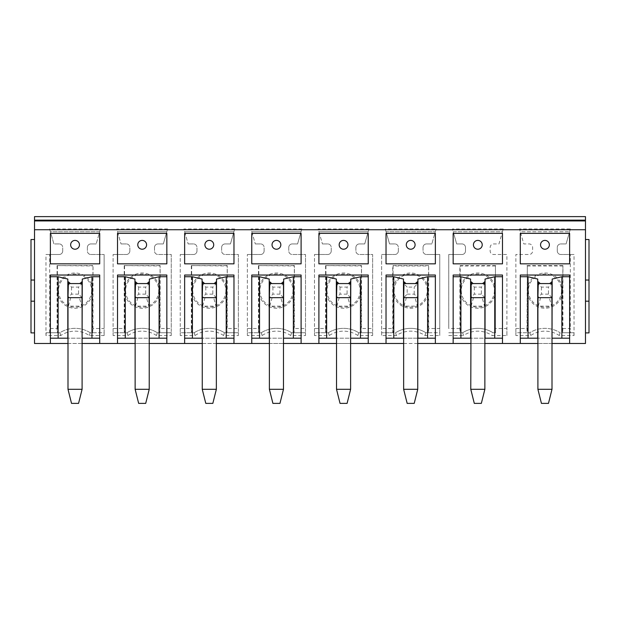 <?xml version="1.0" encoding="UTF-8"?>
<svg xmlns="http://www.w3.org/2000/svg" width="620" height="620" viewBox="0 0 620 620"><rect width="100%" height="100%" fill="white"/><g stroke="black" fill="none" stroke-linecap="round" stroke-linejoin="round"><path stroke-width="0.46" stroke-dasharray="3.1 2.33" d="M453.158 343.48L453.158 275.04M453.158 338.195L502.487 338.195L502.487 275.04M471.13 281.805L471.13 283.572L484.514 283.572L484.514 281.805M470.596 338.195L470.596 279.062M485.049 279.062L485.049 338.195M484.871 283.572L470.774 283.572L484.871 283.572L481.345 287.099L474.3 287.099L470.774 283.572L470.774 338.195L484.871 338.195L484.871 283.572M474.3 287.099L474.3 294.144L470.774 297.67L484.871 297.67L470.774 297.67M494.388 290.617A16.562 16.562 0 0 1 477.826 307.179A16.562 16.562 0 0 1 461.264 290.617A16.562 16.562 0 0 1 477.826 274.055A16.562 16.562 0 0 1 494.388 290.617M495.442 290.617A17.616 17.616 0 0 1 477.826 308.241A17.616 17.616 0 0 1 460.203 290.617A17.616 17.616 0 0 1 477.826 273.002A17.616 17.616 0 0 1 495.442 290.617L495.442 265.949L460.203 265.949L460.203 332.731L462.667 332.731A28.365 28.365 0 0 1 492.978 332.731L495.442 332.731L495.442 290.617M495.442 332.731L495.442 265.949M495.791 265.6L459.854 265.6L459.932 332.731L448.748 332.731L462.667 332.731A28.365 28.365 0 0 1 492.978 332.731L492.133 335.544L506.896 335.544L506.896 328.507L495.791 328.507M492.978 332.731L495.721 332.731M459.854 328.507L448.748 328.507L448.748 254.502L461.962 254.502A3.526 3.526 0 0 0 465.488 250.976L465.488 247.45A3.526 3.526 0 0 0 461.962 243.931L456.677 243.931L453.197 231.772L502.456 231.772L498.968 243.931L493.683 243.931A3.526 3.526 0 0 0 490.157 247.45L490.157 250.976A3.526 3.526 0 0 0 493.683 254.502L506.896 254.502L506.896 328.507M506.896 335.544L506.896 254.502L493.683 254.502A3.526 3.526 0 0 1 490.157 250.976L490.157 247.45A3.526 3.526 0 0 1 493.683 243.931L498.968 243.931L503.262 228.951L452.383 228.951L456.677 243.931L461.962 243.931A3.526 3.526 0 0 1 465.488 247.45L465.488 250.976A3.526 3.526 0 0 1 461.962 254.502L448.748 254.502L448.748 328.507M462.667 332.731L463.512 335.544A25.544 25.544 0 0 1 492.133 335.544M34.526 332.901L34.526 343.48L585.474 343.48L585.474 332.901L589 332.901L589 239.522L585.474 239.522L585.474 220.139L34.526 220.139L585.474 220.139L585.474 216.62L34.526 216.62L34.526 239.522L31 239.522L31 332.901L34.526 332.901L34.526 239.522M436.131 228.951L431.838 243.931L436.131 228.951L385.253 228.951L389.554 243.931L386.066 231.772L435.325 231.772L386.066 231.772L385.253 228.951M431.838 243.931L426.552 243.931A3.526 3.526 0 0 0 423.026 247.45A3.526 3.526 0 0 1 426.552 243.931L431.838 243.931M423.026 247.45L423.026 250.976A3.526 3.526 0 0 0 426.552 254.502A3.526 3.526 0 0 1 423.026 250.976L423.026 247.45M426.552 254.502L439.766 254.502L439.766 328.507L428.668 328.507L428.668 265.6L428.311 290.617A17.616 17.616 0 0 1 410.696 308.241A17.616 17.616 0 0 1 393.072 290.617L393.072 332.731L381.626 332.731L381.626 254.502L381.626 335.544L396.382 335.544A25.544 25.544 0 0 1 425.01 335.544L439.766 335.544L439.766 254.502L426.552 254.502M381.626 254.502L394.839 254.502A3.526 3.526 0 0 0 398.358 250.976A3.526 3.526 0 0 1 394.839 254.502L381.626 254.502M398.358 250.976L398.358 247.45A3.526 3.526 0 0 0 394.839 243.931A3.526 3.526 0 0 1 398.358 247.45L398.358 250.976M394.839 243.931L389.554 243.931L394.839 243.931M369.001 228.951L318.13 228.951L322.423 243.931L318.936 231.772L368.195 231.772L364.707 243.931L369.001 228.951L368.195 231.772L318.936 231.772L318.13 228.951M364.707 243.931L359.422 243.931A3.526 3.526 0 0 0 355.896 247.45A3.526 3.526 0 0 1 359.422 243.931L364.707 243.931M355.896 247.45L355.896 250.976A3.526 3.526 0 0 0 359.422 254.502A3.526 3.526 0 0 1 355.896 250.976L355.896 247.45M314.495 328.507L314.495 332.731L325.671 332.731L325.593 328.507L314.495 328.507L314.495 254.502L314.495 335.544L329.251 335.544A25.544 25.544 0 0 1 357.88 335.544L372.635 335.544L372.635 254.502L359.422 254.502L372.635 254.502L372.635 328.507L361.538 328.507L361.538 265.6L361.181 290.617A17.616 17.616 0 0 1 343.565 308.241A17.616 17.616 0 0 1 325.942 290.617A17.616 17.616 0 0 1 343.565 273.002A17.616 17.616 0 0 1 361.181 290.617L361.181 332.731L361.538 328.507M314.495 254.502L327.709 254.502A3.526 3.526 0 0 0 331.235 250.976A3.526 3.526 0 0 1 327.709 254.502L314.495 254.502M331.235 250.976L331.235 247.45A3.526 3.526 0 0 0 327.709 243.931A3.526 3.526 0 0 1 331.235 247.45L331.235 250.976M327.709 243.931L322.423 243.931L327.709 243.931M301.87 228.951L250.999 228.951L255.293 243.931L251.805 231.772L301.064 231.772L297.577 243.931L301.87 228.951L301.064 231.772L251.805 231.772L250.999 228.951M297.577 243.931L292.291 243.931A3.526 3.526 0 0 0 288.765 247.45A3.526 3.526 0 0 1 292.291 243.931L297.577 243.931M288.765 247.45L288.765 250.976A3.526 3.526 0 0 0 292.291 254.502A3.526 3.526 0 0 1 288.765 250.976L288.765 247.45M247.365 328.507L247.365 332.731L258.54 332.731L258.463 328.507L247.365 328.507L247.365 254.502L247.365 335.544L262.121 335.544A25.544 25.544 0 0 1 290.749 335.544L305.505 335.544L305.505 254.502L292.291 254.502L305.505 254.502L305.505 328.507L294.407 328.507L294.407 265.6L294.058 290.617A17.616 17.616 0 0 1 276.435 308.241A17.616 17.616 0 0 1 258.819 290.617A17.616 17.616 0 0 1 276.435 273.002A17.616 17.616 0 0 1 294.058 290.617L294.058 332.731L294.407 328.507M247.365 254.502L260.578 254.502A3.526 3.526 0 0 0 264.104 250.976A3.526 3.526 0 0 1 260.578 254.502L247.365 254.502M264.104 250.976L264.104 247.45A3.526 3.526 0 0 0 260.578 243.931A3.526 3.526 0 0 1 264.104 247.45L264.104 250.976M260.578 243.931L255.293 243.931L260.578 243.931M234.748 228.951L183.869 228.951L188.162 243.931L184.675 231.772L233.934 231.772L230.446 243.931L234.748 228.951L233.934 231.772L184.675 231.772L183.869 228.951M230.446 243.931L225.161 243.931A3.526 3.526 0 0 0 221.642 247.45A3.526 3.526 0 0 1 225.161 243.931L230.446 243.931M221.642 247.45L221.642 250.976A3.526 3.526 0 0 0 225.161 254.502A3.526 3.526 0 0 1 221.642 250.976L221.642 247.45M180.234 328.507L180.234 332.731L191.41 332.731L191.332 328.507L180.234 328.507L180.234 254.502L180.234 335.544L194.99 335.544A25.544 25.544 0 0 1 223.619 335.544L238.374 335.544L238.374 254.502L225.161 254.502L238.374 254.502L238.374 328.507L227.276 328.507L227.276 265.6L226.928 290.617A17.616 17.616 0 0 1 209.304 308.241A17.616 17.616 0 0 1 191.689 290.617A17.616 17.616 0 0 1 209.304 273.002A17.616 17.616 0 0 1 226.928 290.617L226.928 332.731L227.276 328.507M180.234 254.502L193.448 254.502A3.526 3.526 0 0 0 196.974 250.976A3.526 3.526 0 0 1 193.448 254.502L180.234 254.502M196.974 250.976L196.974 247.45A3.526 3.526 0 0 0 193.448 243.931A3.526 3.526 0 0 1 196.974 247.45L196.974 250.976M193.448 243.931L188.162 243.931L193.448 243.931M167.617 228.951L116.738 228.951L121.032 243.931L117.544 231.772L166.803 231.772L163.324 243.931L167.617 228.951L166.803 231.772L117.544 231.772L116.738 228.951M163.324 243.931L158.038 243.931A3.526 3.526 0 0 0 154.512 247.45A3.526 3.526 0 0 1 158.038 243.931L163.324 243.931M154.512 247.45L154.512 250.976A3.526 3.526 0 0 0 158.038 254.502A3.526 3.526 0 0 1 154.512 250.976L154.512 247.45M113.103 328.507L113.103 332.731L124.279 332.731L124.209 328.507L113.103 328.507L113.103 254.502L113.103 335.544L127.867 335.544A25.544 25.544 0 0 1 156.488 335.544L171.252 335.544L171.252 254.502L158.038 254.502L171.252 254.502L171.252 328.507L160.146 328.507L160.146 265.6L159.797 290.617A17.616 17.616 0 0 1 142.174 308.241A17.616 17.616 0 0 1 124.558 290.617A17.616 17.616 0 0 1 142.174 273.002A17.616 17.616 0 0 1 159.797 290.617L159.797 332.731L160.146 328.507M113.103 254.502L126.317 254.502A3.526 3.526 0 0 0 129.844 250.976A3.526 3.526 0 0 1 126.317 254.502L113.103 254.502M129.844 250.976L129.844 247.45A3.526 3.526 0 0 0 126.317 243.931A3.526 3.526 0 0 1 129.844 247.45L129.844 250.976M126.317 243.931L121.032 243.931L126.317 243.931M448.748 335.544L463.512 335.544M45.973 335.544L46.206 332.731L57.156 332.731L57.079 328.507L49.677 328.507L49.677 254.502L59.194 254.502A3.526 3.526 0 0 0 62.713 250.976A3.526 3.526 0 0 1 59.194 254.502L45.973 254.502L45.973 335.544L60.737 335.544A25.544 25.544 0 0 1 89.358 335.544L104.121 335.544L104.121 254.502L104.121 328.507L93.023 328.507L93.023 265.6L92.667 290.617A17.616 17.616 0 0 1 75.051 308.241A17.616 17.616 0 0 1 57.427 290.617A17.616 17.616 0 0 1 75.051 273.002A17.616 17.616 0 0 1 92.667 290.617L92.667 332.731L93.023 328.507M62.713 250.976L62.713 247.45A3.526 3.526 0 0 0 59.194 243.931A3.526 3.526 0 0 1 62.713 247.45L62.713 250.976M59.194 243.931L53.901 243.931L50.422 231.772L99.681 231.772L96.193 243.931L100.487 228.951L49.608 228.951L53.901 243.931L59.194 243.931M96.193 243.931L90.907 243.931A3.526 3.526 0 0 0 87.381 247.45A3.526 3.526 0 0 1 90.907 243.931L96.193 243.931M87.381 247.45L87.381 250.976A3.526 3.526 0 0 0 90.907 254.502A3.526 3.526 0 0 1 87.381 250.976L87.381 247.45M90.907 254.502L104.121 254.502L90.907 254.502M574.027 335.544L574.027 254.502L560.806 254.502A3.526 3.526 0 0 1 557.287 250.976L557.287 247.45A3.526 3.526 0 0 1 560.806 243.931L566.099 243.931L570.392 228.951L519.514 228.951L523.807 243.931L529.093 243.931A3.526 3.526 0 0 1 532.619 247.45L532.619 250.976A3.526 3.526 0 0 1 529.093 254.502L515.879 254.502L515.879 335.544L530.643 335.544A25.544 25.544 0 0 1 559.263 335.544L574.027 335.544L573.794 332.731L570.431 332.731L570.322 328.507L562.921 328.507L562.921 265.6L562.572 290.617A17.616 17.616 0 0 1 544.949 308.241A17.616 17.616 0 0 1 527.333 290.617A17.616 17.616 0 0 1 544.949 273.002A17.616 17.616 0 0 1 562.572 290.617L562.572 332.731L562.921 328.507M515.879 328.507L526.977 328.507L527.054 332.731L515.879 332.731L515.879 254.502L529.093 254.502A3.526 3.526 0 0 0 532.619 250.976L532.619 247.45A3.526 3.526 0 0 0 529.093 243.931L523.807 243.931L520.32 231.772L569.579 231.772L520.32 231.772L519.514 228.951M570.392 228.951L566.099 243.931L560.806 243.931A3.526 3.526 0 0 0 557.287 247.45L557.287 250.976A3.526 3.526 0 0 0 560.806 254.502L570.322 254.502L570.322 328.507M503.262 228.951L502.456 231.772L453.197 231.772L452.383 228.951M393.072 332.731L381.626 332.731L381.626 335.544M439.766 335.544L439.766 332.731L428.591 332.731L428.668 328.507M396.382 335.544L395.545 332.731A28.365 28.365 0 0 1 425.847 332.731L439.766 332.731L439.766 328.507M392.801 332.731L392.724 328.507L381.626 328.507M428.668 265.6L392.724 265.6L392.724 328.507M395.545 332.731A28.365 28.365 0 0 1 425.847 332.731L428.591 332.731M428.311 332.731L428.311 290.617A17.616 17.616 0 0 0 410.696 273.002A17.616 17.616 0 0 0 393.072 290.617L393.072 265.949L428.311 265.949M425.847 332.731L425.01 335.544M394.134 290.617A16.562 16.562 0 0 1 410.696 274.055A16.562 16.562 0 0 1 427.257 290.617A16.562 16.562 0 0 1 410.696 307.179A16.562 16.562 0 0 1 394.134 290.617M403.643 297.67L403.643 283.572L417.74 283.572L403.643 283.572L403.643 297.67L417.74 297.67L417.74 283.572L417.74 297.67L403.643 297.67L407.17 294.144L407.17 287.099L403.643 283.572L403.643 338.195L417.74 338.195L417.74 283.572L414.214 287.099L407.17 287.099M407.17 294.144L414.214 294.144L417.74 297.67M414.214 294.144L414.214 287.099M417.392 281.805L417.392 283.572L404 283.572L404 281.805M403.473 338.195L403.473 279.062M417.919 338.195L417.919 279.062M403.643 389.29L417.74 389.29L414.214 403.38L407.17 403.38L403.643 389.29L403.643 338.195M417.74 389.29L417.74 338.195M386.028 343.48L386.028 338.195L435.364 338.195L435.364 275.04M386.028 338.195L386.028 275.04M435.364 343.48L435.364 338.195M403.643 343.48L417.74 343.48M520.288 233.36L520.288 263.841L569.617 263.841L569.617 233.36L520.288 233.36M453.158 233.36L453.158 263.841L502.487 263.841L502.487 233.36L453.158 233.36M386.028 233.36L386.028 263.841L435.364 263.841L435.364 233.36L386.028 233.36M318.897 233.36L318.897 263.841L368.233 263.841L368.233 233.36L318.897 233.36M251.767 233.36L251.767 263.841L301.103 263.841L301.103 233.36L251.767 233.36M184.636 233.36L184.636 263.841L233.972 263.841L233.972 233.36L184.636 233.36M117.513 233.36L117.513 263.841L166.842 263.841L166.842 233.36L117.513 233.36M50.383 233.36L50.383 263.841L99.712 263.841L99.712 233.36L50.383 233.36M585.474 332.901L585.474 239.522M537.904 343.48L552.001 343.48M67.998 343.48L82.096 343.48M135.129 343.48L149.226 343.48M202.26 343.48L216.357 343.48M269.39 343.48L283.479 343.48M336.521 343.48L350.61 343.48M470.774 343.48L484.871 343.48M520.288 343.48L520.288 275.04M538.253 281.805L538.253 283.572L551.645 283.572L551.645 281.805M537.726 338.195L537.726 279.062M520.288 338.195L569.617 338.195L569.617 275.04M552.18 279.062L552.18 338.195M552.001 283.572L537.904 283.572L552.001 283.572L548.475 287.099L541.431 287.099L537.904 283.572L537.904 338.195L552.001 338.195L552.001 283.572M541.431 287.099L541.431 294.144L537.904 297.67L552.001 297.67L537.904 297.67M561.511 290.617A16.562 16.562 0 0 1 544.949 307.179A16.562 16.562 0 0 1 528.387 290.617A16.562 16.562 0 0 1 544.949 274.055A16.562 16.562 0 0 1 561.511 290.617M526.977 328.507L527.333 265.949L527.333 332.731L529.798 332.731A28.365 28.365 0 0 1 560.108 332.731A28.365 28.365 0 0 0 529.798 332.731L530.643 335.544M573.794 332.731L562.572 332.731M527.333 265.949L562.572 265.949M562.844 332.731L570.431 332.731M526.977 265.6L562.921 265.6M574.027 254.502L570.322 254.502M560.108 332.731L559.263 335.544M515.879 335.544L515.879 332.731L529.798 332.731M552.001 297.67L548.475 294.144L548.475 287.099M548.475 294.144L541.431 294.144M537.904 389.29L552.001 389.29L548.475 403.38L541.431 403.38L537.904 389.29L537.904 338.195M552.001 389.29L552.001 338.195M569.617 343.48L569.617 338.195M50.383 343.48L50.383 275.04M68.355 281.805L68.355 283.572L81.747 283.572L81.747 281.805M67.82 338.195L67.82 279.062M50.383 338.195L99.712 338.195L99.712 275.04M82.274 279.062L82.274 338.195M82.096 283.572L67.998 283.572L82.096 283.572L78.57 287.099L71.525 287.099L67.998 283.572L67.998 338.195L82.096 338.195L82.096 283.572M71.525 287.099L71.525 294.144L67.998 297.67L82.096 297.67L67.998 297.67M91.613 290.617A16.562 16.562 0 0 1 75.051 307.179A16.562 16.562 0 0 1 58.489 290.617A16.562 16.562 0 0 1 75.051 274.055A16.562 16.562 0 0 1 91.613 290.617M57.079 328.507L57.079 265.6L92.667 265.949M57.427 265.949L57.427 332.731L59.892 332.731A28.365 28.365 0 0 1 90.202 332.731L92.667 332.731M104.121 335.544L104.121 332.731L92.946 332.731M46.206 332.731L59.892 332.731A28.365 28.365 0 0 1 90.202 332.731L104.121 332.731L104.121 328.507M49.569 332.731L49.677 328.507M57.079 265.6L93.023 265.6M49.677 254.502L45.973 254.502M49.608 228.951L50.422 231.772L99.681 231.772L100.487 228.951M59.892 332.731L60.737 335.544M90.202 332.731L89.358 335.544M82.096 297.67L78.57 294.144L78.57 287.099M78.57 294.144L71.525 294.144M67.998 389.29L82.096 389.29L78.57 403.38L71.525 403.38L67.998 389.29L67.998 338.195M82.096 389.29L82.096 338.195M99.712 343.48L99.712 338.195M117.513 343.48L117.513 275.04M135.486 281.805L135.486 283.572L148.87 283.572L148.87 281.805M134.951 338.195L134.951 279.062M117.513 338.195L166.842 338.195L166.842 275.04M149.405 279.062L149.405 338.195M149.226 283.572L135.129 283.572L149.226 283.572L145.7 287.099L138.655 287.099L135.129 283.572L135.129 338.195L149.226 338.195L149.226 283.572M138.655 287.099L138.655 294.144L135.129 297.67L149.226 297.67L135.129 297.67M158.736 290.617A16.562 16.562 0 0 1 142.174 307.179A16.562 16.562 0 0 1 125.612 290.617A16.562 16.562 0 0 1 142.174 274.055A16.562 16.562 0 0 1 158.736 290.617M124.209 328.507L124.209 265.6L159.797 265.949M124.558 265.949L124.558 332.731L127.023 332.731A28.365 28.365 0 0 1 157.333 332.731L159.797 332.731M171.252 335.544L171.252 332.731L160.069 332.731M113.103 335.544L113.103 332.731L127.023 332.731A28.365 28.365 0 0 1 157.333 332.731L171.252 332.731L171.252 328.507M124.209 265.6L160.146 265.6M127.023 332.731L127.867 335.544M157.333 332.731L156.488 335.544M149.226 297.67L145.7 294.144L145.7 287.099M145.7 294.144L138.655 294.144M135.129 389.29L149.226 389.29L145.7 403.38L138.655 403.38L135.129 389.29L135.129 338.195M149.226 389.29L149.226 338.195M166.842 343.48L166.842 338.195M184.636 343.48L184.636 275.04M202.608 281.805L202.608 283.572L216 283.572L216 281.805M202.081 338.195L202.081 279.062M184.636 338.195L233.972 338.195L233.972 275.04M216.527 279.062L216.527 338.195M216.357 283.572L202.26 283.572L216.357 283.572L212.831 287.099L205.786 287.099L202.26 283.572L202.26 338.195L216.357 338.195L216.357 283.572M205.786 287.099L205.786 294.144L202.26 297.67L216.357 297.67L202.26 297.67M225.866 290.617A16.562 16.562 0 0 1 209.304 307.179A16.562 16.562 0 0 1 192.743 290.617A16.562 16.562 0 0 1 209.304 274.055A16.562 16.562 0 0 1 225.866 290.617M191.332 328.507L191.332 265.6L226.928 265.949M191.689 265.949L191.689 332.731L194.153 332.731A28.365 28.365 0 0 1 224.456 332.731L226.928 332.731M238.374 335.544L238.374 332.731L227.199 332.731M180.234 335.544L180.234 332.731L194.153 332.731A28.365 28.365 0 0 1 224.456 332.731L238.374 332.731L238.374 328.507M191.332 265.6L227.276 265.6M194.153 332.731L194.99 335.544M224.456 332.731L223.619 335.544M216.357 297.67L212.831 294.144L212.831 287.099M212.831 294.144L205.786 294.144M202.26 389.29L216.357 389.29L212.831 403.38L205.786 403.38L202.26 389.29L202.26 338.195M216.357 389.29L216.357 338.195M233.972 343.48L233.972 338.195M251.767 343.48L251.767 275.04M269.739 281.805L269.739 283.572L283.131 283.572L283.131 281.805M269.212 338.195L269.212 279.062M251.767 338.195L301.103 338.195L301.103 275.04M283.658 279.062L283.658 338.195M283.479 283.572L269.39 283.572L283.479 283.572L279.961 287.099L272.909 287.099L269.39 283.572L269.39 338.195L283.479 338.195L283.479 283.572M272.909 287.099L272.909 294.144L269.39 297.67L283.479 297.67L269.39 297.67M292.997 290.617A16.562 16.562 0 0 1 276.435 307.179A16.562 16.562 0 0 1 259.873 290.617A16.562 16.562 0 0 1 276.435 274.055A16.562 16.562 0 0 1 292.997 290.617M258.463 328.507L258.463 265.6L294.058 265.949M258.819 265.949L258.819 332.731L261.284 332.731A28.365 28.365 0 0 1 291.586 332.731L294.058 332.731M305.505 335.544L305.505 332.731L294.329 332.731M247.365 335.544L247.365 332.731L261.284 332.731A28.365 28.365 0 0 1 291.586 332.731L305.505 332.731L305.505 328.507M258.463 265.6L294.407 265.6M261.284 332.731L262.121 335.544M291.586 332.731L290.749 335.544M283.479 297.67L279.961 294.144L279.961 287.099M279.961 294.144L272.909 294.144M269.39 389.29L283.479 389.29L279.961 403.38L272.909 403.38L269.39 389.29L269.39 338.195M283.479 389.29L283.479 338.195M301.103 343.48L301.103 338.195M318.897 343.48L318.897 275.04M336.869 281.805L336.869 283.572L350.261 283.572L350.261 281.805M336.342 338.195L336.342 279.062M318.897 338.195L368.233 338.195L368.233 275.04M350.788 279.062L350.788 338.195M350.61 283.572L336.521 283.572L350.61 283.572L347.091 287.099L340.039 287.099L336.521 283.572L336.521 338.195L350.61 338.195L350.61 283.572M340.039 287.099L340.039 294.144L336.521 297.67L350.61 297.67L336.521 297.67M360.127 290.617A16.562 16.562 0 0 1 343.565 307.179A16.562 16.562 0 0 1 327.004 290.617A16.562 16.562 0 0 1 343.565 274.055A16.562 16.562 0 0 1 360.127 290.617M325.593 328.507L325.593 265.6L361.181 265.949M325.942 265.949L325.942 332.731L328.414 332.731A28.365 28.365 0 0 1 358.716 332.731L361.181 332.731M372.635 335.544L372.635 332.731L361.46 332.731M314.495 335.544L314.495 332.731L328.414 332.731A28.365 28.365 0 0 1 358.716 332.731L372.635 332.731L372.635 328.507M325.593 265.6L361.538 265.6M328.414 332.731L329.251 335.544M358.716 332.731L357.88 335.544M350.61 297.67L347.091 294.144L347.091 287.099M347.091 294.144L340.039 294.144M336.521 389.29L350.61 389.29L347.091 403.38L340.039 403.38L336.521 389.29L336.521 338.195M350.61 389.29L350.61 338.195M368.233 343.48L368.233 338.195M470.774 338.195L470.774 389.29L484.871 389.29L484.871 338.195M470.774 389.29L474.3 403.38L481.345 403.38L484.871 389.29M502.487 343.48L502.487 338.195M34.526 280.046L31 280.046M34.526 301.188L31 301.188M585.474 301.188L589 301.188M585.474 280.046L589 280.046M484.871 297.67L481.345 294.144L481.345 287.099M481.345 294.144L474.3 294.144M70.719 297.67L68.355 306.125L81.747 306.125L81.747 297.67L81.747 306.125L79.376 297.67L68.355 297.67L68.355 306.125L68.355 297.67L79.376 297.67M137.849 297.67L135.486 306.125L148.87 306.125L148.87 297.67L148.87 306.125L146.506 297.67L135.486 297.67L135.486 306.125L135.486 297.67L146.506 297.67M204.98 297.67L202.608 306.125L216 306.125L216 297.67L216 306.125L213.637 297.67L202.608 297.67L202.608 306.125L202.608 297.67L213.637 297.67M272.11 297.67L269.739 306.125L283.131 306.125L283.131 297.67L283.131 306.125L280.759 297.67L269.739 297.67L269.739 306.125L269.739 297.67L280.759 297.67M540.625 297.67L538.253 306.125L551.645 306.125L551.645 297.67L551.645 306.125L549.281 297.67L538.253 297.67L538.253 306.125L538.253 297.67L549.281 297.67M339.241 297.67L336.869 306.125L350.261 306.125L350.261 297.67L350.261 306.125L347.89 297.67L336.869 297.67L336.869 306.125L336.869 297.67L347.89 297.67M406.364 297.67L404 306.125L417.392 306.125L417.392 297.67L417.392 306.125L415.02 297.67L404 297.67L404 306.125L404 297.67L415.02 297.67M473.494 297.67L471.13 306.125L484.514 306.125L484.514 297.67L484.514 306.125L482.151 297.67L471.13 297.67L471.13 306.125L471.13 297.67L482.151 297.67"/><path stroke-width="0.93" d="M453.158 338.195L460.908 338.195L460.908 276.737L453.158 276.737M502.487 276.737L494.737 276.737L494.737 338.195L502.487 338.195M460.908 338.195L470.596 338.195L470.596 279.062L460.908 276.737M473.184 283.572L471.13 281.805L471.13 283.572L484.871 283.572L484.871 389.29L481.345 403.38L474.3 403.38L470.774 389.29L484.871 389.29M470.596 281.805L471.13 281.805M417.74 343.48L453.158 343.48L453.158 275.04L502.487 275.04L502.487 343.48L520.288 343.48L520.288 275.04L569.617 275.04L569.617 343.48L585.474 343.48L585.474 229.733L34.526 229.733L34.526 220.929L585.474 220.929L585.474 229.733M494.737 276.737L485.049 279.062L485.049 338.195L494.737 338.195M482.461 283.572L485.049 281.805M403.473 281.805L404 281.805L404 283.572L417.74 283.572L417.74 389.29L403.643 389.29L403.643 297.67L417.74 297.67M386.028 338.195L403.643 338.195M403.643 297.67L404 283.572M415.33 283.572L417.392 281.805L417.392 283.572M417.392 281.805L417.919 281.805M417.74 338.195L435.364 338.195M417.74 389.29L414.214 403.38L407.17 403.38L403.643 389.29M435.364 276.737L427.606 276.737L417.919 279.062L417.919 338.195M406.054 283.572L404 281.805M403.473 338.195L403.473 279.062L393.778 276.737L386.028 276.737M350.61 343.48L386.028 343.48L386.028 275.04L435.364 275.04L435.364 343.48M393.778 338.195L393.778 276.737M427.606 276.737L427.606 338.195M386.028 343.48L403.643 343.48M368.233 343.48L368.233 275.04L318.897 275.04L318.897 343.48L336.521 343.48M283.479 343.48L318.897 343.48M301.103 343.48L301.103 275.04L251.767 275.04L251.767 343.48L269.39 343.48M216.357 343.48L251.767 343.48M233.972 343.48L233.972 275.04L184.636 275.04L184.636 343.48L202.26 343.48M149.226 343.48L184.636 343.48M166.842 343.48L166.842 275.04L117.513 275.04L117.513 343.48L135.129 343.48M82.096 343.48L117.513 343.48M99.712 343.48L99.712 275.04L50.383 275.04L50.383 343.48L67.998 343.48M34.526 229.733L34.526 343.48L50.383 343.48M453.158 233.36L453.158 263.841L502.487 263.841L502.487 233.36L453.158 233.36M386.028 233.36L386.028 263.841L435.364 263.841L435.364 233.36L386.028 233.36M318.897 233.36L318.897 263.841L368.233 263.841L368.233 233.36L318.897 233.36M251.767 233.36L251.767 263.841L301.103 263.841L301.103 233.36L251.767 233.36M184.636 233.36L184.636 263.841L233.972 263.841L233.972 233.36L184.636 233.36M117.513 233.36L117.513 263.841L166.842 263.841L166.842 233.36L117.513 233.36M50.383 233.36L50.383 263.841L99.712 263.841L99.712 233.36L50.383 233.36M520.288 233.36L520.288 263.841L569.617 263.841L569.617 233.36L520.288 233.36M544.949 240.405A4.402 4.402 0 0 0 540.547 244.807A4.402 4.402 0 0 0 544.949 249.217A4.402 4.402 0 0 0 549.359 244.807A4.402 4.402 0 0 0 544.949 240.405M477.826 240.405A4.402 4.402 0 0 0 473.417 244.807A4.402 4.402 0 0 0 477.826 249.217A4.402 4.402 0 0 0 482.228 244.807A4.402 4.402 0 0 0 477.826 240.405M410.696 240.405A4.402 4.402 0 0 0 406.286 244.807A4.402 4.402 0 0 0 410.696 249.217A4.402 4.402 0 0 0 415.098 244.807A4.402 4.402 0 0 0 410.696 240.405M343.565 240.405A4.402 4.402 0 0 0 339.163 244.807A4.402 4.402 0 0 0 343.565 249.217A4.402 4.402 0 0 0 347.967 244.807A4.402 4.402 0 0 0 343.565 240.405M276.435 240.405A4.402 4.402 0 0 0 272.033 244.807A4.402 4.402 0 0 0 276.435 249.217A4.402 4.402 0 0 0 280.837 244.807A4.402 4.402 0 0 0 276.435 240.405M209.304 240.405A4.402 4.402 0 0 0 204.902 244.807A4.402 4.402 0 0 0 209.304 249.217A4.402 4.402 0 0 0 213.714 244.807A4.402 4.402 0 0 0 209.304 240.405M142.174 240.405A4.402 4.402 0 0 0 137.772 244.807A4.402 4.402 0 0 0 142.174 249.217A4.402 4.402 0 0 0 146.583 244.807A4.402 4.402 0 0 0 142.174 240.405M75.051 240.405A4.402 4.402 0 0 0 70.641 244.807A4.402 4.402 0 0 0 75.051 249.217A4.402 4.402 0 0 0 79.453 244.807A4.402 4.402 0 0 0 75.051 240.405M585.474 220.139L34.526 220.139L34.526 216.62L585.474 216.62L585.474 220.929M34.526 220.139L34.526 220.929M520.288 343.48L537.904 343.48M552.001 343.48L569.617 343.48M453.158 343.48L470.774 343.48M484.871 343.48L502.487 343.48M540.314 283.572L538.253 281.805L538.253 283.572L552.001 283.572L552.001 389.29L537.904 389.29L537.904 297.67L552.001 297.67M537.726 281.805L538.253 281.805M520.288 338.195L537.726 338.195L537.726 279.062L528.038 276.737L520.288 276.737M552.001 338.195L552.18 279.062L561.867 276.737L569.617 276.737M549.591 283.572L552.18 281.805M537.904 297.67L538.253 283.572M551.645 281.805L551.645 283.572M552.001 389.29L548.475 403.38L541.431 403.38L537.904 389.29M552.18 338.195L569.617 338.195M561.867 276.737L561.867 338.195M528.038 338.195L528.038 276.737M70.409 283.572L68.355 281.805L68.355 283.572L82.096 283.572L82.096 389.29L67.998 389.29L67.998 297.67L82.096 297.67M67.82 281.805L68.355 281.805M50.383 338.195L67.82 338.195L67.82 279.062L58.133 276.737L50.383 276.737M82.096 338.195L82.274 279.062L91.962 276.737L99.712 276.737M79.685 283.572L82.274 281.805M67.998 297.67L68.355 283.572M81.747 281.805L81.747 283.572M82.096 389.29L78.57 403.38L71.525 403.38L67.998 389.29M82.274 338.195L99.712 338.195M91.962 276.737L91.962 338.195M58.133 338.195L58.133 276.737M137.539 283.572L135.486 281.805L135.486 283.572L149.226 283.572L149.226 389.29L135.129 389.29L135.129 297.67L149.226 297.67M134.951 281.805L135.486 281.805M117.513 338.195L134.951 338.195L134.951 279.062L125.263 276.737L117.513 276.737M149.226 338.195L149.405 279.062L159.092 276.737L166.842 276.737M146.816 283.572L149.405 281.805M135.129 297.67L135.486 283.572M148.87 281.805L148.87 283.572M149.226 389.29L145.7 403.38L138.655 403.38L135.129 389.29M149.405 338.195L166.842 338.195M159.092 276.737L159.092 338.195M125.263 338.195L125.263 276.737M204.67 283.572L202.608 281.805L202.608 283.572L216.357 283.572L216.357 389.29L202.26 389.29L202.26 297.67L216.357 297.67M202.081 281.805L202.608 281.805M184.636 338.195L202.081 338.195L202.081 279.062L192.394 276.737L184.636 276.737M216.357 338.195L216.527 279.062L226.222 276.737L233.972 276.737M213.947 283.572L216.527 281.805M202.26 297.67L202.608 283.572M216 281.805L216 283.572M216.357 389.29L212.831 403.38L205.786 403.38L202.26 389.29M216.527 338.195L233.972 338.195M226.222 276.737L226.222 338.195M192.394 338.195L192.394 276.737M271.793 283.572L269.739 281.805L269.739 283.572L283.479 283.572L283.479 389.29L269.39 389.29L269.39 297.67L283.479 297.67M269.212 281.805L269.739 281.805M251.767 338.195L269.212 338.195L269.212 279.062L259.524 276.737L251.767 276.737M283.479 338.195L283.658 279.062L293.353 276.737L301.103 276.737M281.077 283.572L283.658 281.805M269.39 297.67L269.739 283.572M283.131 281.805L283.131 283.572M283.479 389.29L279.961 403.38L272.909 403.38L269.39 389.29M283.658 338.195L301.103 338.195M293.353 276.737L293.353 338.195M259.524 338.195L259.524 276.737M338.923 283.572L336.869 281.805L336.869 283.572L350.61 283.572L350.61 389.29L336.521 389.29L336.521 297.67L350.61 297.67M336.342 281.805L336.869 281.805M318.897 338.195L336.342 338.195L336.342 279.062L326.647 276.737L318.897 276.737M350.61 338.195L350.788 279.062L360.476 276.737L368.233 276.737M348.208 283.572L350.788 281.805M336.521 297.67L336.869 283.572M350.261 281.805L350.261 283.572M350.61 389.29L347.091 403.38L340.039 403.38L336.521 389.29M350.788 338.195L368.233 338.195M360.476 276.737L360.476 338.195M326.647 338.195L326.647 276.737M471.13 283.572L470.774 389.29M484.514 281.805L484.514 283.572M34.526 332.901L31 332.901L31 239.522L34.526 239.522M34.526 280.046L31 280.046M34.526 301.188L31 301.188M585.474 239.522L589 239.522L589 332.901L585.474 332.901M585.474 301.188L589 301.188M585.474 280.046L589 280.046M470.774 297.67L484.871 297.67"/></g></svg>
